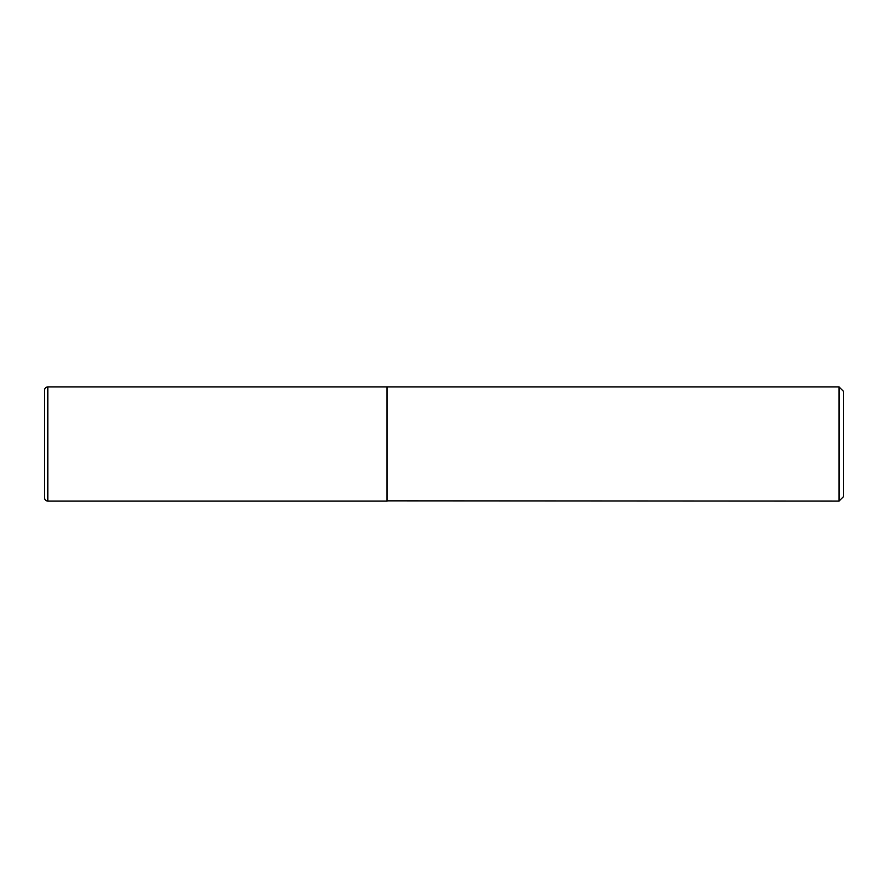 <?xml version="1.0" encoding="UTF-8"?>
<svg xmlns="http://www.w3.org/2000/svg" width="888" height="888" viewBox="0 0 888 888"><rect width="100%" height="100%" fill="white"/><g stroke="black" fill="none" stroke-linecap="round" stroke-linejoin="round"><path stroke-width="1.33" d="M47.83 501.087L47.83 386.913L386.913 386.913L386.913 501.087L47.83 501.087C45.765 500.899 44.622 499.755 44.4 497.657L44.4 444L44.4 497.657M44.4 444L44.4 390.343L44.4 444M386.913 500.854L839.038 501.087L839.038 386.913L387.146 386.913L387.146 501.087M839.038 386.913L843.6 391.486L843.6 496.514L839.038 501.087M47.83 386.913C45.765 387.101 44.622 388.245 44.4 390.343"/></g></svg>
